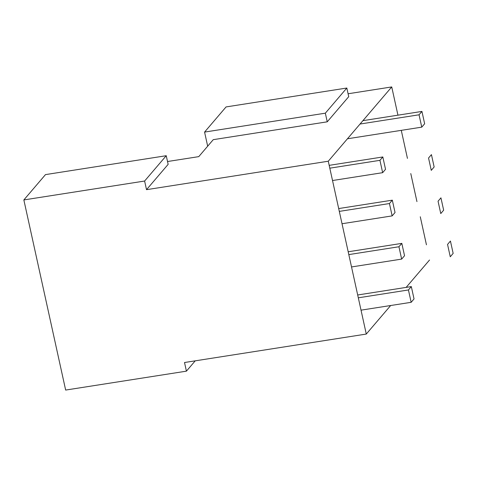 <?xml version="1.0" encoding="UTF-8"?>
<svg xmlns="http://www.w3.org/2000/svg" width="477" height="477" viewBox="0 0 477 477"><rect width="100%" height="100%" fill="white"/><g stroke="black" fill="none" stroke-linecap="round" stroke-linejoin="round"><path stroke-width="0.72" d="M195.23 360.839L186.418 371.16L65.653 390.067L23.85 199.935L45.482 174.612L166.246 155.711L144.614 181.033L23.85 199.935M390.663 305.518L366.282 334.061L328.277 161.22L146.517 189.673L168.148 164.35L166.246 155.711M146.517 189.673L144.614 181.033M186.418 371.16L184.516 362.514L366.282 334.061M397.943 115.178L391.736 86.933L348.091 93.766M346.827 88.024L348.729 96.664L327.24 121.82L325.338 113.18L346.827 88.024L226.062 106.931L204.573 132.087L325.338 113.18M167.528 161.524L198.76 156.635L213.255 139.666L327.24 121.82M391.736 86.933L328.277 161.22M429.527 260.019L406.142 287.398M426.444 244.808L420.279 216.773M416.946 201.598L410.78 173.562M407.441 158.388L401.282 130.352M207.674 146.195L204.573 132.087M408.437 289.962L411.156 302.311L414.036 298.936L411.323 286.588L408.437 289.962L358.31 297.815M361.029 310.157L411.156 302.311M357.69 294.983L411.323 286.588M450.437 241.052L447.551 244.427L450.264 256.775L453.15 253.4L450.437 241.052M398.939 246.752L401.652 259.1L404.538 255.726L401.825 243.377L398.939 246.752L348.812 254.599M351.525 266.947L401.652 259.1M348.192 251.773L401.825 243.377M440.933 197.842L438.053 201.216L440.766 213.565L443.652 210.19L440.933 197.842M389.441 203.542L392.154 215.89L395.039 212.515L392.321 200.167L389.441 203.542L339.314 211.389M342.027 223.737L392.154 215.89M338.688 208.562L392.321 200.167M431.435 154.631L428.549 158.006L431.268 170.355L434.148 166.974L431.435 154.631M379.936 160.332L382.649 172.68L385.535 169.305L382.822 156.957L379.936 160.332L329.81 168.178M332.523 180.527L382.649 172.68M329.19 165.352L382.822 156.957M421.936 111.421L419.05 114.796L421.763 127.144L424.649 123.764L421.936 111.421L362.925 120.657M360.046 124.032L419.05 114.796M347.453 138.777L421.763 127.144"/></g></svg>
